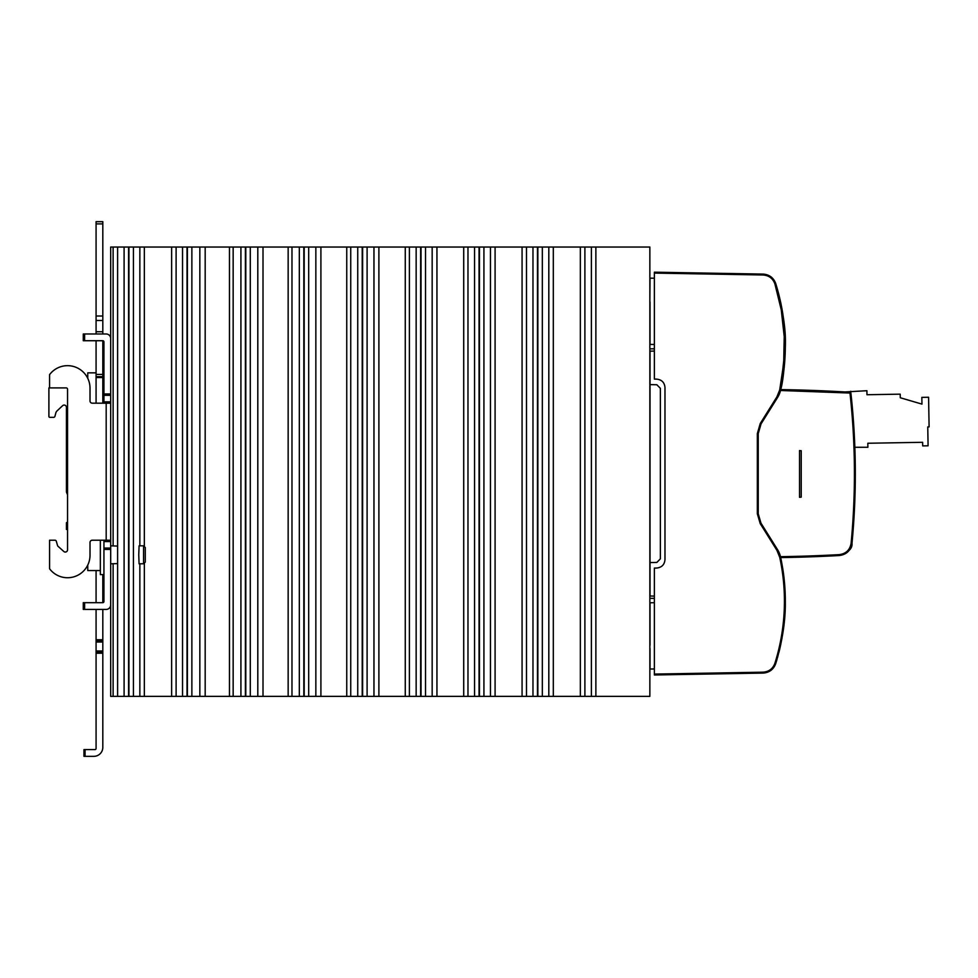 <?xml version="1.0" encoding="UTF-8"?>
<svg xmlns="http://www.w3.org/2000/svg" width="978" height="978" viewBox="0 0 978 978"><rect width="100%" height="100%" fill="white"/><g stroke="black" fill="none" stroke-linecap="round" stroke-linejoin="round"><path stroke-width="1.47" d="M110.685 545.834L117.605 546.079L117.605 563.572L110.685 563.805M143.57 545.834L143.57 563.805L139.084 563.805L138.754 554.819L139.084 545.834L143.57 545.834L145.282 547.546L145.282 562.106L143.57 563.805M87.763 565.064L87.763 570.553L100.343 570.553M176.113 696.36L176.113 247.043L182.531 247.043L182.531 696.36L124.096 696.36L124.096 247.043L110.685 247.043L110.685 395.32L103.937 395.32L103.937 403.18M63.802 551.482A2.249 2.249 0 0 0 67.543 549.807A2.249 2.249 0 0 1 63.802 551.482L57.946 546.213A1.345 1.345 0 0 1 57.555 545.59L56.296 541.201A1.345 1.345 0 0 0 55 540.223L49.572 540.223L49.572 568.756A22.47 22.47 0 0 0 90.013 555.272L90.013 542.472A2.249 2.249 0 0 1 92.262 540.223L110.685 540.223L110.685 403.18L110.685 541.567L103.937 541.567L103.937 601.556A1.125 1.125 0 0 1 102.812 602.68L83.277 602.68L83.277 609.416L84.621 609.416L84.621 602.68M103.937 574.599L100.343 574.599L100.343 540.223M103.937 540.223L103.937 541.567M96.076 403.18L96.076 374.427L102.812 374.427L102.812 340.723A1.125 1.125 0 0 1 103.937 341.848L103.937 395.32M96.076 372.85L87.763 372.85L87.763 378.339M106.186 540.223L106.186 403.18L110.685 403.18L110.685 395.32M84.621 609.416L106.186 609.416A4.499 4.499 0 0 0 110.685 604.917L110.685 541.567M102.812 223.901L96.076 223.901L96.076 221.664L102.812 221.664L102.812 320.503L96.076 320.503L96.076 316.016L102.812 316.016M110.685 338.486A4.499 4.499 0 0 0 106.186 333.987L102.812 333.987L102.812 320.503M102.812 374.427L102.812 377.557L96.076 377.557M102.812 403.18L102.812 377.557M102.812 574.599L102.812 602.68A1.125 1.125 0 0 0 103.937 601.556M106.186 609.416L102.812 609.416L102.812 639.746L96.076 639.746L96.076 748.476A1.125 1.125 0 0 1 94.952 749.6L85.074 749.6L85.074 756.336L93.827 756.336A8.985 8.985 0 0 0 102.812 747.351L102.812 653.218L96.076 653.218M102.812 653.218L102.812 639.746M96.076 570.553L96.076 602.68M95.404 609.416L96.076 609.416L96.076 639.746M96.076 374.427L96.076 340.723M96.076 333.987L96.076 320.503M96.076 223.901L96.076 316.016M85.074 756.336L83.949 756.336L83.949 749.6L85.074 749.6M49.572 387.202A22.47 22.47 0 0 0 48.9 387.997L48.9 416.432A0.905 0.905 0 0 0 49.805 417.337L53.631 417.337A1.345 1.345 0 0 0 54.927 416.335L55.832 412.948A4.499 4.499 0 0 1 57.115 410.833L62.641 405.662A2.249 2.249 0 0 1 66.418 407.313L66.418 491.249A4.499 4.499 0 0 0 67.543 494.22M103.937 376.677L96.076 376.677M57.115 410.833A4.499 4.499 0 0 0 55.832 412.948M53.631 417.337L49.805 417.337M67.543 522.704L66.418 522.704L66.418 529.44L67.543 529.44M102.812 221.664L96.076 221.664M102.812 640.871L96.076 640.871L102.812 640.871M102.812 652.106L96.076 652.106M84.621 333.987L83.277 333.987L83.277 340.723L84.621 340.723L84.621 333.987L106.186 333.987M103.937 341.848A1.125 1.125 0 0 0 102.812 340.723L84.621 340.723M110.685 393.975L103.937 393.975M106.186 403.18L92.262 403.18A2.249 2.249 0 0 1 90.013 400.931L90.013 388.132A22.47 22.47 0 0 0 49.572 374.647L49.572 387.899L66.198 387.899A1.345 1.345 0 0 1 67.543 389.256L67.543 549.807M110.685 549.428L103.937 549.428M102.812 589.196L103.937 589.196M57.555 545.59A1.345 1.345 0 0 0 57.946 546.213M124.096 696.36L110.685 696.36L110.685 604.917M854.845 447.288L867.889 447.276L867.816 443.254L922.633 442.3L922.694 445.895L928.085 445.797L927.755 426.934L929.1 426.909L928.587 397.251L921.838 397.374L921.961 404.11L900.286 397.753L900.212 394.158L866.973 394.733L866.899 390.711L844.919 391.958M850.738 391.273L850.395 392.361M526.482 247.043L526.482 696.36L522.069 696.36L522.069 247.043L548.817 247.043L548.817 696.36L553.316 696.36L553.316 247.043L548.817 247.043M526.482 696.36L548.817 696.36M467.973 696.36L463.719 696.36L463.719 247.043L467.973 247.043L467.973 696.36L495.088 696.36L495.088 247.043L490.455 247.043L490.455 696.36M467.973 247.043L490.455 247.043M409.391 696.36L405.271 696.36L405.271 247.043L409.391 247.043L409.391 696.36L436.946 696.36L436.946 247.043L432.166 247.043L432.166 696.36M409.391 247.043L432.166 247.043M350.735 696.36L346.75 696.36L346.75 247.043L350.735 247.043L350.735 696.36L378.889 696.36L378.889 247.043L373.963 247.043L373.963 696.36M350.735 247.043L373.963 247.043M291.982 696.36L288.155 696.36L288.155 247.043L291.982 247.043L291.982 696.36L320.906 696.36L320.906 247.043L315.845 247.043L315.845 696.36M291.982 247.043L315.845 247.043M233.155 696.36L229.463 696.36L229.463 247.043L233.155 247.043L233.155 696.36L263.009 696.36L263.009 247.043L257.801 247.043L257.801 696.36M233.155 247.043L257.801 247.043M182.531 696.36L205.184 696.36L205.184 247.043L199.842 247.043L199.842 696.36M182.531 247.043L199.842 247.043M124.096 247.043L176.113 247.043M595.871 247.043L649.857 247.043L649.857 696.36L595.871 696.36L595.871 247.043L553.316 247.043M595.871 696.36L553.316 696.36M229.463 696.36L205.184 696.36M229.463 247.043L205.184 247.043M288.155 696.36L263.009 696.36M288.155 247.043L263.009 247.043M346.75 696.36L320.906 696.36M346.75 247.043L320.906 247.043M405.271 696.36L378.889 696.36M405.271 247.043L378.889 247.043M463.719 696.36L436.946 696.36M463.719 247.043L436.946 247.043M522.069 696.36L495.088 696.36M522.069 247.043L495.088 247.043M649.857 645.223L649.857 648.463M654.368 278.217L650.028 278.143L649.857 301.945M656.837 562.436L660.37 558.841L660.37 388.339L656.837 384.745L650.028 384.623L650.028 562.558L656.837 562.436M650.028 562.558L650.028 596.03L654.368 596.091M654.368 602.705L650.028 602.766L650.028 645.223M650.028 648.487L650.028 669.038L654.368 668.964M650.028 301.945L650.028 344.415L654.368 344.476M654.368 351.09L650.028 351.151L650.028 384.623M801.226 450.748L799.527 450.577L799.527 497.301L801.226 497.117L801.226 450.748M785.004 589.648L785.322 601.189C785.627 620.37 782.424 641.177 775.725 663.61C773.525 669.478 769.295 672.644 763.036 673.084L654.368 674.979L654.368 568.108L656.886 568.022C661.813 567.399 664.514 564.624 664.979 559.673L664.979 387.508C664.514 382.557 661.813 379.77 656.886 379.158L654.368 379.073L654.368 272.19L654.368 273.094L763.036 274.989C768.867 275.417 772.816 278.363 774.882 283.84L781.275 309.94L784.222 336.603L783.696 363.413L779.698 389.99L776.899 396.872L760.224 423.56L757.339 433.621L757.339 513.78L760.224 523.621L776.899 550.296L777.657 549.832A22.518 22.518 -26.3 0 1 779.637 553.89A22.47 22.47 -16.3 0 1 780.566 557.032A207.336 206.884 -98.6 0 1 781.422 561.14L782.791 568.841A207.813 207.813 -4.9 0 1 785.322 601.189L785.248 595.785M780.701 557.582L781.508 561.555L780.701 557.582A1490.289 1490.056 -92 0 0 839.246 555.541L839.393 555.528M783.134 571.091L783.561 574.172M783.769 575.846L784.49 582.546M776.495 661.116L779.906 648.341M778.94 652.277L778.94 652.277C784.283 631.446 785.835 605.358 783.464 628.952L777.632 657.204M784.943 588.707L785.077 611.287L783.464 628.952M783.904 625.431L784.442 620.333L783.904 625.431M784.429 620.382L783.977 624.795M784.478 327.275L782.424 311.383M782.07 309.39L780.75 302.63M781.495 385.711L784.466 364.831M784.552 363.816L785.248 340.307M785.297 342.496L785.248 340.43M781.887 383.596L780.701 389.599C784.808 376.151 786.006 337.41 785.187 338.596C786.006 337.422 784.796 376.237 780.701 389.599L781.52 385.552M798.989 389.99A1490.289 1490.056 -88.1 0 0 780.701 389.599L784.246 367.166L785.31 344.158M776.899 550.296L779.71 557.24A206.871 206.847 -90 0 1 774.882 663.341C772.816 668.818 768.867 671.764 763.036 672.179L654.368 674.086L654.368 674.979L667.84 674.747M763.036 274.989L763.036 274.084L654.368 272.19L763.036 274.084C769.295 274.537 773.525 277.691 775.725 283.559C782.877 309.207 786.08 330.014 785.322 345.992L780.566 390.21A22.58 22.58 -88.7 0 1 777.767 397.178L760.97 424.036L758.231 433.621L758.231 513.78L760.97 523.132L777.657 549.832M776.899 396.872L777.657 397.337L760.97 424.036L777.657 397.337L780.566 390.21L779.698 389.99M780.566 557.032L779.796 557.594M779.539 393.584A22.604 22.604 -157.8 0 0 780.028 392.215M684.258 674.465L743.402 673.426M774.882 663.341L775.725 663.61L781.935 638.573M782.901 632.778L783.354 629.734M783.659 627.436L784.466 619.979M758.39 431.176A18.056 18.056 90 0 0 758.231 433.609L758.231 513.915M760.224 423.56L760.97 424.036A18.056 18.056 90 0 0 759.6 426.726M779.466 393.779L778.696 395.503M682.815 272.691L684.258 272.715M780.811 389.048L780.701 389.599A1490.252 1490.02 -87.5 0 1 832.62 391.286A1489.836 1489.836 0 0 1 850.041 392.264A0.905 0.905 0 0 1 850.884 393.058A733.781 733.781 0 0 1 851.997 543.303C852.523 548.597 848.281 552.668 839.246 555.541C846.508 554.599 850.75 550.516 851.997 543.303L851.117 543.218C855.872 493.193 855.505 443.168 850.004 393.168L850.041 392.312A0.856 0.856 0 0 1 850.836 393.07C856.337 443.45 856.704 493.523 851.936 543.291M832.62 391.286L850.041 392.312M780.481 556.678A1489.188 1488.968 90 0 0 839.21 554.636C845.994 553.768 849.968 549.954 851.117 543.218M850.016 392.264L850.787 392.753M850.836 393.07L780.505 390.491M783.647 319.696L784.503 327.532L783.647 319.696A4.499 2.787 172.7 0 1 783.647 319.696L783.622 319.451M784.821 586.69L783.561 574.184M780.75 644.526L777.608 657.277L780.75 644.526M777.045 659.258L776.569 660.884M650.028 412.936L650.028 534.245M113.118 545.834L113.118 247.043M117.605 546.079L117.605 247.043M102.812 331.738L96.076 331.738M102.812 641.996L96.076 641.996M102.812 650.981L96.076 650.981M110.685 401.836L103.937 401.836M110.685 548.083L103.937 548.083M532.973 247.043L532.973 696.36M537.46 247.043L537.46 696.36M483.927 696.36L483.927 247.043M479.44 696.36L479.44 247.043M474.562 247.043L474.562 696.36M479.049 247.043L479.049 696.36M425.516 696.36L425.516 247.043M421.029 696.36L421.029 247.043M416.151 247.043L416.151 696.36M420.638 247.043L420.638 696.36M367.105 696.36L367.105 247.043M362.618 696.36L362.618 247.043M357.74 247.043L357.74 696.36M362.227 247.043L362.227 696.36M308.693 696.36L308.693 247.043M304.207 696.36L304.207 247.043M299.329 247.043L299.329 696.36M303.816 247.043L303.816 696.36M250.282 696.36L250.282 247.043M245.796 696.36L245.796 247.043M240.918 247.043L240.918 696.36M245.405 247.043L245.405 696.36M191.871 696.36L191.871 247.043M187.385 696.36L187.385 247.043M187.03 247.043L187.03 696.36M133.436 696.36L133.436 247.043M128.949 696.36L128.949 247.043M128.583 696.36L128.583 247.043M542.338 696.36L542.338 247.043M537.851 696.36L537.851 247.043M580.345 696.36L580.345 247.043M584.893 247.043L584.893 696.36M144.341 696.36L144.341 563.047M144.341 546.604L144.341 247.043M171.627 696.36L171.627 247.043M139.854 696.36L139.854 563.805M139.854 545.834L139.854 247.043M117.605 696.36L117.605 563.572M591.384 696.36L591.384 247.043M113.118 696.36L113.118 563.805M780.566 390.21C788.231 354.232 786.618 318.694 775.725 283.559L774.882 283.84M654.404 272.19L763.036 274.084M757.339 513.56L758.231 513.56L758.231 433.621L757.339 433.621M761.043 423.926L758.231 433.621M763.036 672.179L763.036 673.084L690.59 674.355M757.339 513.78L758.231 513.78L760.97 523.132L760.224 523.621M839.21 554.636L839.246 555.541M67.115 493.645L67.543 494.819M67.543 499.44L67.543 502.142M67.543 506.763L67.543 509.465M67.543 514.086L67.543 516.787M67.543 521.421L67.115 522.704M102.812 354.207L103.937 354.207M649.857 348.828L654.368 348.804L649.857 348.816M649.857 598.353L654.368 598.377"/></g></svg>
